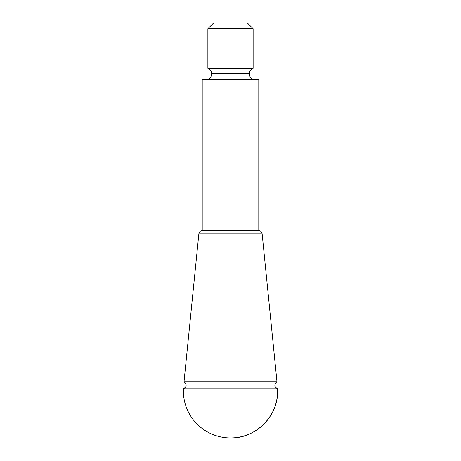 <?xml version="1.0" encoding="UTF-8"?>
<svg xmlns="http://www.w3.org/2000/svg" width="461" height="461" viewBox="0 0 461 461"><rect width="100%" height="100%" fill="white"/><g stroke="black" fill="none" stroke-linecap="round" stroke-linejoin="round"><path stroke-width="0.69" d="M258.396 230.5C260.511 230.673 261.762 231.808 262.148 233.894L276.975 381.737L184.025 381.737C187.028 384.37 186.82 386.721 183.397 388.784A47.149 47.149 0 0 0 230.5 437.95A47.149 47.149 0 0 0 277.603 388.784C274.18 386.721 273.972 384.37 276.975 381.737M202.212 230.5L258.788 230.5L258.788 79.626L202.212 79.626L202.212 230.5M230.5 437.95C256.437 438.665 279.424 414.664 277.603 388.784L183.397 388.784M230.5 28.709L207.871 28.709L207.871 68.314L253.129 68.314L253.129 28.709L230.5 28.709M253.129 28.709L247.471 23.05L213.529 23.05L207.871 28.709M184.025 381.737L198.852 233.894L262.148 233.894M207.871 68.314C210.251 69.294 211.507 71.075 211.639 73.645L249.361 73.645C249.493 71.075 250.749 69.294 253.129 68.314M249.361 73.645L249.361 73.967L211.639 73.967C211.305 77.408 209.421 79.292 205.981 79.626M198.852 233.894C199.238 231.808 200.489 230.673 202.604 230.5M249.361 73.967C249.695 77.408 251.579 79.292 255.019 79.626M211.639 73.645L211.639 73.967"/></g></svg>
